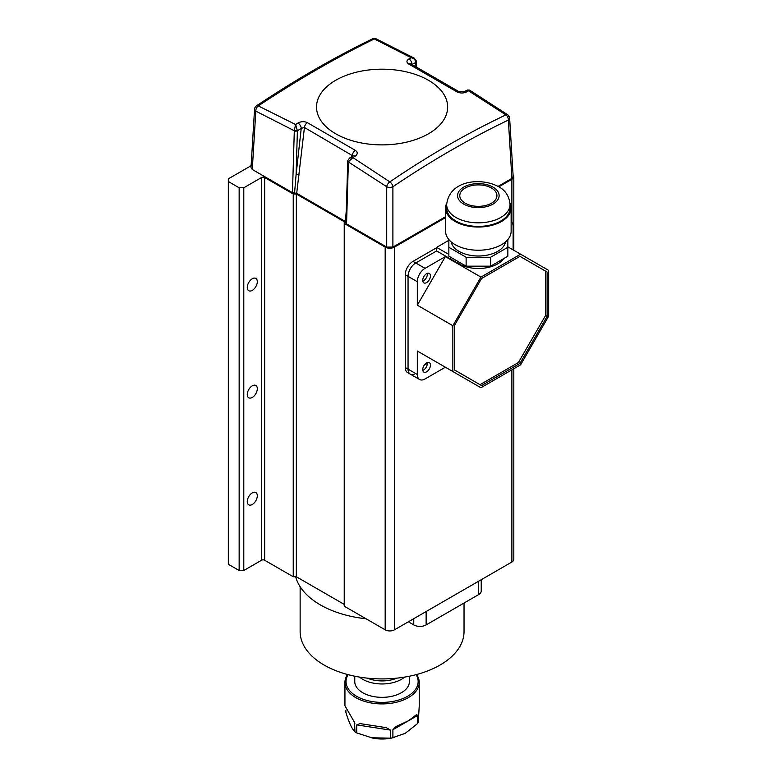 <?xml version="1.0" encoding="UTF-8"?>
<svg xmlns="http://www.w3.org/2000/svg" width="777" height="777" viewBox="0 0 777 777"><rect width="100%" height="100%" fill="white"/><g stroke="black" fill="none" stroke-linecap="round" stroke-linejoin="round"><path stroke-width="1.17" d="M252.292 492.88A7.1 4.099 -60 0 1 255.837 492.531A7.1 4.099 -60 0 1 256.925 498.222A7.1 4.099 -60 0 1 252.292 504.477A7.1 4.099 -60 0 1 248.737 504.836A7.1 4.099 -60 0 1 247.649 499.145A7.1 4.099 -60 0 1 252.292 492.88M252.292 278.768A7.1 4.099 -60 0 1 255.837 278.419A7.1 4.099 -60 0 1 256.925 284.11A7.1 4.099 -60 0 1 252.292 290.365A7.1 4.099 -60 0 1 248.737 290.715A7.1 4.099 -60 0 1 247.649 285.023A7.1 4.099 -60 0 1 252.292 278.768M252.292 385.829A7.1 4.099 -60 0 1 255.837 385.47A7.1 4.099 -60 0 1 256.925 391.161A7.1 4.099 -60 0 1 252.292 397.426A7.1 4.099 -60 0 1 248.737 397.775A7.1 4.099 -60 0 1 247.649 392.084A7.1 4.099 -60 0 1 252.292 385.829M498.863 186.82L511.888 179.293A6.556 3.788 0 0 0 513.811 176.622A6.556 3.788 0 0 0 513.063 174.874M251.126 165.695L228.341 178.846L228.341 181.527L239.151 187.772L243.793 187.772L261.558 177.506A2.185 1.263 180 0 1 264.646 177.506L293.24 194.017L296.328 194.017L344.23 221.668L344.23 223.455L385.178 247.096A6.556 3.788 0 0 0 394.454 247.096L445.58 217.579M344.23 223.455L344.23 606.186L385.178 629.826A6.556 3.788 0 0 0 394.454 629.826L511.888 562.024A6.556 3.788 0 0 0 513.811 559.353L513.811 368.745M228.341 181.527L228.341 564.257L239.151 570.503L243.793 570.503L261.558 560.236A2.185 1.263 180 0 1 264.646 560.236L293.24 576.748L296.328 576.748L344.23 604.399M239.151 187.772L239.151 570.503M243.793 187.772L243.793 570.503M293.24 194.017L293.24 576.748M296.328 194.017L296.328 576.748M300.136 586.722L300.136 631.614A81.944 47.31 0 0 0 350.728 675.32A81.944 47.31 0 0 0 440.035 665.063A81.944 47.31 0 0 0 464.034 631.614L464.034 603.03M481.225 579.729L481.225 591.015A8.741 5.05 180 0 1 478.661 594.59L478.661 581.206M426.126 611.538L426.126 624.922L478.661 594.59M426.126 624.922A8.741 5.05 180 0 1 413.762 624.922L413.762 618.677M408.352 621.794L413.762 624.922M295.668 576.748A87.412 50.466 0 0 0 366.025 618.774M367.336 678.156A25.126 14.51 0 0 0 370.357 679.234A25.126 14.51 0 0 0 396.843 678.156M359.547 677.097A27.312 15.773 0 0 0 369.337 682.138A27.312 15.773 0 0 0 404.623 677.097M372.494 38.869A4.371 2.758 -115.3 0 1 374.32 38.937C335.897 57.77 297.222 80.099 258.285 105.925L295.6 124.514L297.921 123.038C301.049 121.377 304.195 121.241 307.362 122.649L355.351 150.359C357.886 152.243 357.847 154.176 355.244 156.138L352.943 157.614L389.85 181.886C428.273 155.74 466.948 133.411 505.885 114.889L468.58 90.851L466.258 92.045C463.121 93.386 459.974 93.298 456.808 91.783L408.819 64.073C406.293 62.296 406.322 60.587 408.925 58.945L411.237 57.751L374.32 38.937A4.371 2.787 -65.4 0 1 376.185 38.85L376.185 38.85A4.371 4.371 0 0 0 372.494 38.869L372.494 38.869C333.896 57.644 295.211 79.973 256.439 105.876L256.439 105.876A4.371 2.263 -124.3 0 0 256.42 105.886M511.888 178.399L508.362 120.066A4.371 2.516 176.5 0 0 509.634 118.143L513.17 176.534L511.888 178.399L498.086 186.373M445.58 216.686L392.9 247.096L386.723 247.096L346.552 223.902L345.415 221.464L346.289 210.295M352.913 155.924L304.438 127.477L296.688 193.327L345.415 221.464M296.688 193.327L292.463 192.677L252.282 169.483L251.01 167.609L254.545 109.217A4.371 2.516 -176.5 0 0 255.818 111.14A4.371 2.768 -65.8 0 1 258.285 105.925A4.371 2.263 -124.3 0 0 256.439 105.876A4.371 4.371 0 0 0 256.4 105.895A4.371 4.371 0 0 0 254.545 109.217M307.362 122.649A4.371 2.554 -60.8 0 0 304.438 127.477L301.233 128.341L297.397 130.808A2.185 1.214 -178.3 0 1 294.308 130.74L255.818 111.14L252.282 169.483M509.634 118.143A4.371 4.371 0 0 0 507.769 114.821L507.769 114.821A4.371 2.234 -55.2 0 0 505.885 114.889A4.371 2.739 -114.9 0 1 508.362 120.066C469.774 138.597 431.293 160.81 392.9 186.723A4.371 2.341 180 0 1 386.723 186.723L348.387 161.966A2.185 1.214 -178.3 0 1 347.746 161.072A2.185 1.214 -178.3 0 1 347.785 160.868M416.385 61.266A2.185 1.301 178.2 0 1 416.423 61.49A2.185 1.301 178.2 0 1 415.792 62.451L411.956 64.501M299.164 174.961A2.185 1.078 6.3 0 0 296.086 174.708L301.233 128.341A4.371 2.399 -122.4 0 0 297.921 123.038M294.57 193.007L296.086 174.708L297.397 130.808L295.6 124.514L294.298 130.517A2.185 1.059 -3.9 0 0 297.368 130.371M469.551 90.093L467.424 90.015L468.58 90.851L469.551 90.093L507.769 114.821A4.371 2.234 -55.2 0 1 508.362 116.501M386.723 247.096L386.723 186.723A4.371 2.253 -54.8 0 1 389.85 181.886A4.371 2.282 -124.6 0 1 392.9 186.723L392.9 247.096M466.258 92.045A4.371 2.642 -117.5 0 0 464.005 91.773L467.424 90.015M349.514 158.09L347.785 160.625A2.185 1.36 -172.1 0 0 348.407 161.752L352.943 157.614L349.514 158.09L352.981 155.876A4.371 2.399 57.6 0 1 355.244 156.138M456.808 91.783A4.371 2.486 -59.4 0 1 458.896 91.618L410.81 63.86M408.819 64.073A4.371 2.564 -60.6 0 1 410.916 63.918M408.925 58.945A4.371 2.642 62.5 0 1 411.946 64.423M352.204 156.371L352.34 155.128A4.371 2.496 -59.2 0 1 355.351 150.359M415.773 62.014A2.185 1.146 -7.3 0 0 416.394 61.062L414.258 58.178L411.237 57.751C413.752 58.324 415.268 59.751 415.773 62.014L415.918 66.744M416.394 61.062L416.598 67.133M354.768 676.223L354.768 681.575A27.312 15.773 0 0 0 371.629 696.143A27.312 15.773 0 0 0 401.398 692.725A27.312 15.773 0 0 0 409.401 681.575L409.401 676.223M348.077 674.659A36.053 20.814 0 0 0 362.869 699.183A36.053 20.814 0 0 0 407.585 696.289A36.053 20.814 0 0 0 416.093 674.659M416.598 674.523A37.15 21.445 180 0 1 419.24 682.468A37.15 21.445 180 0 1 408.352 697.629A37.15 21.445 180 0 1 367.871 702.282A37.15 21.445 180 0 1 344.939 682.468A37.15 21.445 180 0 1 347.581 674.523M417.628 723.504L405.264 733.313L391.559 738.072A28.409 16.404 180 0 1 372.62 738.072L356.721 732.925L356.721 724.892L359.994 723.591L386.286 727.66L390.491 730.118L390.491 738.15A37.15 21.445 0 0 0 392.9 737.781L392.9 729.749L395.678 726.67L408.352 720.823L416.657 714.549L417.628 715.471L417.628 723.504A37.15 21.445 0 0 0 418.279 722.105L419.24 705.817L419.24 682.468M394.201 737.538L392.9 737.781M390.491 738.15L371.124 737.771M344.939 682.468L344.939 705.817L354.565 722.406L354.953 731.905A37.15 21.445 0 0 0 356.721 732.925M354.953 731.905C351.952 728.962 348.941 722.464 345.901 712.402L345.901 710.508M436.635 247.717L412.995 261.373A10.927 6.313 120 0 0 405.264 274.757L405.264 367.54A10.927 6.313 120 0 0 407.527 372.542L410.314 374.145A10.927 6.313 120 0 0 414.024 374.378M448.853 240.307L436.635 247.368L436.635 250.932L415.773 262.976A10.927 6.313 120 0 0 408.051 276.359L408.051 369.143A10.927 6.313 120 0 0 410.314 374.145A10.927 6.313 -60 0 1 408.051 369.143L405.264 367.54M430.448 365.132A5.458 3.157 120 0 0 429.322 362.626A5.458 3.157 120 0 0 425.116 364.092A5.458 3.157 120 0 0 422.727 369.59A5.458 3.157 120 0 0 423.863 372.086A5.458 3.157 120 0 0 428.069 370.629A5.458 3.157 120 0 0 430.448 365.132M427.301 362.568A5.458 3.157 -60 0 1 427.36 363.345A5.458 3.157 -60 0 1 422.795 370.367M430.448 275.913A5.458 3.157 120 0 0 429.322 273.417A5.458 3.157 120 0 0 425.116 274.873A5.458 3.157 120 0 0 422.727 280.371A5.458 3.157 120 0 0 423.863 282.877A5.458 3.157 120 0 0 428.069 281.41A5.458 3.157 120 0 0 430.448 275.913M427.301 273.349A5.458 3.157 -60 0 1 427.36 274.126A5.458 3.157 -60 0 1 422.795 281.157M480.924 277.107L452.855 325.709L452.855 371.532L480.924 387.733L520.6 364.821L548.659 316.22L548.659 270.396L520.6 254.196L480.924 277.107L445.376 256.595L425.048 268.327A10.927 6.313 120 0 0 417.317 281.711L408.051 276.359A10.927 6.313 -60 0 1 415.773 262.976L436.635 250.932L459.042 263.869A27.312 15.773 0 0 0 497.668 263.869A27.312 15.773 0 0 0 503.7 258.605M405.264 274.757L408.051 276.359L408.051 369.143L417.317 374.495A10.927 6.313 120 0 0 419.58 379.497A10.927 6.313 120 0 0 425.048 378.953L445.376 367.22L417.317 351.019L417.317 374.495M424.271 365.132L427.36 363.345M520.6 254.196L507.857 246.843M417.317 281.711L417.317 305.196L445.376 256.595M513.121 249.883L513.121 226.398A10.927 6.313 120 0 0 511.13 221.571M452.855 371.532L417.317 351.019M452.855 325.709L417.317 305.196M454.399 369.901L481.555 385.577L519.959 363.413L547.115 316.375L547.115 272.028L519.959 256.352L481.555 278.525L454.399 325.553L454.399 369.901M436.635 247.368L448.853 254.419M480.011 384.693L518.414 362.519L545.571 315.481L545.571 271.134L519.959 256.352M547.115 272.028L545.571 271.134M519.959 363.413L518.414 362.519M547.115 316.375L545.571 315.481M491.491 188.034A18.57 10.723 0 0 0 471.25 185.713A18.57 10.723 0 0 0 459.78 195.619A18.57 10.723 0 0 0 465.219 203.205A18.57 10.723 0 0 0 485.46 205.526A18.57 10.723 0 0 0 496.93 195.619A18.57 10.723 0 0 0 491.491 188.034M446.668 204.545L446.668 208.11A31.682 18.298 0 0 0 455.953 221.047A31.682 18.298 0 0 0 490.481 225.009A31.682 18.298 0 0 0 510.042 208.11L510.042 204.545C509.323 196.319 505.477 190.346 498.494 186.606C481.099 177.282 449.368 179.992 446.668 204.545A31.682 18.298 0 0 0 455.953 217.482A31.682 18.298 0 0 0 490.481 221.445A31.682 18.298 0 0 0 510.042 204.545M446.726 203.147A32.78 18.93 0 0 0 445.58 208.11A32.78 18.93 0 0 0 455.176 221.494A32.78 18.93 0 0 0 490.899 225.592A32.78 18.93 0 0 0 511.13 208.11A32.78 18.93 0 0 0 509.984 203.147M445.58 208.11L445.58 231.303A32.78 18.93 0 0 0 455.176 244.687A32.78 18.93 0 0 0 490.899 248.786A32.78 18.93 0 0 0 511.13 231.303L511.13 208.11M451.194 241.9A27.312 15.773 0 0 0 459.042 251.379A27.312 15.773 0 0 0 487.451 255.099A27.312 15.773 0 0 0 505.516 241.9M448.853 239.559L448.853 247.28L466.132 257.265L466.132 266.181L490.578 266.181L507.857 256.206L507.857 239.559M466.132 257.265L490.578 257.265L490.578 266.181M490.578 257.265L507.857 247.28M448.853 247.28L448.853 256.206L466.132 266.181M511.888 179.293L511.888 222.271M511.888 369.852L511.888 562.024M261.558 177.506L261.558 560.236M264.646 177.506L264.646 560.236M385.178 247.096L385.178 629.826M394.454 247.096L394.454 629.826M428.448 80.264A65.559 37.85 180 0 1 428.448 133.799A65.559 37.85 180 0 1 335.732 133.799A65.559 37.85 180 0 1 335.732 80.264A65.559 37.85 180 0 1 428.448 80.264M292.463 192.677L294.308 130.74M348.387 161.966L346.552 223.902M354.953 723.873L353.409 720.561M417.628 715.471L392.9 729.749M390.491 730.118L356.721 724.892M425.048 268.327L412.995 261.373M459.042 262.082L459.042 263.869M463.675 204.098A20.756 11.985 0 0 0 493.036 204.098A20.756 11.985 0 0 0 493.036 187.14A20.756 11.985 0 0 0 463.675 187.14A20.756 11.985 0 0 0 463.675 204.098M513.811 176.622L513.811 250.272M347.785 160.625L345.911 222.989M464.005 91.773L458.896 91.618M352.981 155.876L352.933 156.42M414.258 58.178L376.185 38.85M419.58 379.497L410.314 374.145"/></g></svg>
